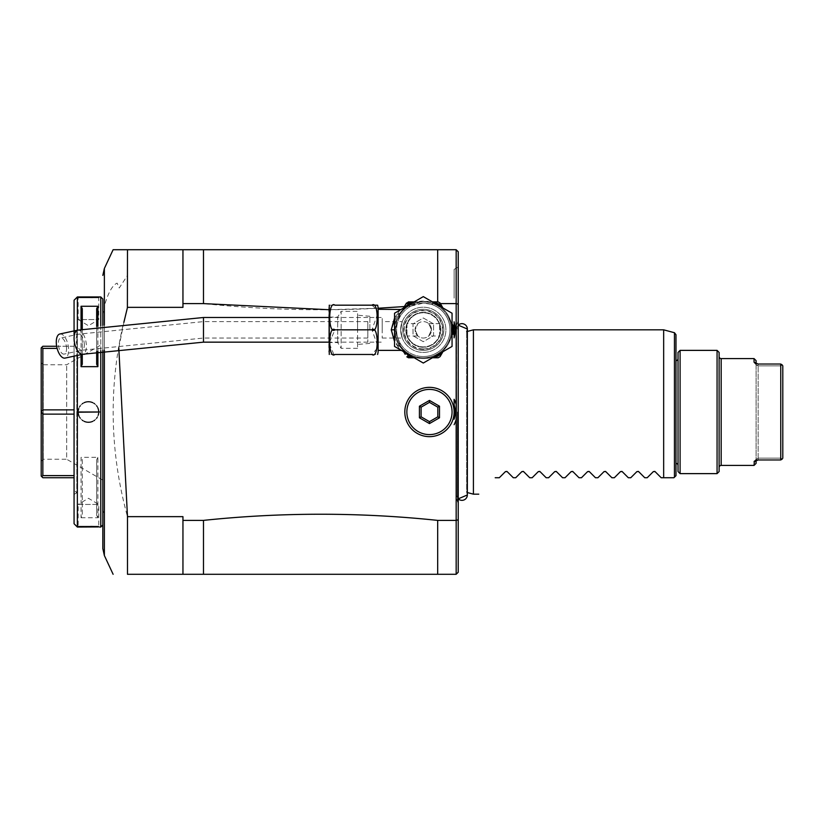 <?xml version="1.0" encoding="UTF-8"?>
<svg xmlns="http://www.w3.org/2000/svg" width="824" height="824" viewBox="0 0 824 824"><rect width="100%" height="100%" fill="white"/><g stroke="black" fill="none" stroke-linecap="round" stroke-linejoin="round"><path stroke-width="0.62" stroke-dasharray="4.12 3.09" d="M377.083 348.459L371.943 354.474C378.906 354.474 378.906 354.474 371.943 354.474L333.936 354.33M377.516 314.232L371.943 329.827L377.516 345.421M377.464 345.926L377.165 348.047M378.103 309.288L378.103 350.375M329.27 342.836L334.966 329.827C328.003 335.255 328.003 299.761 334.966 305.179C328.003 305.179 328.003 305.179 334.966 305.179L371.943 305.179C378.906 305.179 378.906 305.179 371.943 305.179L371.964 305.179M372.067 305.179L376.692 309.742M376.856 310.288L377.165 311.596M377.165 311.606L377.516 314.222M328.797 307.527L328.797 352.126M328.797 342.568L328.797 317.096L328.797 342.568L337.675 342.568L341.126 348.315L341.126 311.338L357.565 311.338L357.565 348.315L357.565 311.338M333.792 354.289L329.281 343.454M334.966 354.474C328.003 354.474 328.003 354.474 334.966 354.474M371.943 329.827L334.966 329.827M357.565 348.315L341.126 348.315L341.126 311.338L337.675 317.096L337.675 342.568L337.675 317.096L328.797 317.096M357.565 329.827L357.565 315.19L357.565 329.827M369.883 329.827L369.883 316.272L369.883 329.827M382.212 329.827L382.212 317.498L382.212 329.827M382.212 321.607L382.212 338.046L382.212 321.607L402.246 321.607L400.701 329.827L402.246 338.046L400.701 329.827L402.246 321.607M382.212 338.046L402.246 338.046M400.701 329.827A22.598 22.598 0 0 1 423.299 307.228A22.598 22.598 0 0 1 445.897 329.827A22.598 22.598 0 0 1 423.299 352.425A22.598 22.598 0 0 1 400.701 329.827A22.598 22.598 0 0 1 423.299 307.228A22.598 22.598 0 0 1 445.897 329.827A22.598 22.598 0 0 1 423.299 352.425A22.598 22.598 0 0 1 400.701 329.827M423.299 309.288A20.538 20.538 0 0 0 402.751 329.827A20.538 20.538 0 0 0 423.299 350.375A20.538 20.538 0 0 0 443.837 329.827A20.538 20.538 0 0 0 423.299 309.288A20.538 20.538 0 0 0 402.751 329.827A20.538 20.538 0 0 0 423.299 350.375A20.538 20.538 0 0 0 443.837 329.827A20.538 20.538 0 0 0 423.299 309.288M423.299 312.368A17.459 17.459 0 0 0 405.841 329.827A17.459 17.459 0 0 0 423.299 347.285A17.459 17.459 0 0 0 440.758 329.827A17.459 17.459 0 0 0 423.299 312.368A17.459 17.459 0 0 0 405.841 329.827A17.459 17.459 0 0 0 423.299 347.285A17.459 17.459 0 0 0 440.758 329.827A17.459 17.459 0 0 0 423.299 312.368A17.459 17.459 0 0 1 440.758 329.827A17.459 17.459 0 0 1 423.299 347.285M439.635 335.986L439.635 323.667L439.635 335.986L428.738 335.986L431.519 329.827A8.219 8.219 0 0 0 423.299 321.607A8.219 8.219 0 0 0 415.08 329.827L417.861 323.667L415.08 329.827A8.219 8.219 0 0 0 423.299 338.046A8.219 8.219 0 0 0 431.519 329.827A8.219 8.219 0 0 0 423.299 321.607A8.219 8.219 0 0 0 415.08 329.827A8.219 8.219 0 0 0 423.299 338.046A8.219 8.219 0 0 0 431.519 329.827L428.738 323.667L431.519 329.827L428.738 335.986M406.963 323.667L406.963 335.986L406.963 323.667L417.861 323.667M417.861 335.986L415.08 329.827L417.861 335.986L406.963 335.986M428.738 323.667L439.635 323.667M394.542 318.043L397.693 313.377C401.494 307.898 401.494 307.898 397.693 313.377C401.494 307.898 401.494 307.898 397.693 313.377L391.256 329.827L397.693 346.276C401.494 351.766 401.494 351.766 397.693 346.276C401.494 351.766 401.494 351.766 397.693 346.276L394.542 341.61M405.645 352.847L400.237 345.678L395.355 329.827L400.413 313.81L396.921 314.665L400.237 313.975A2.05 1.463 -135.4 0 1 400.134 314.15L395.355 329.827L400.413 345.843A27.934 27.934 0 0 0 451.233 329.827A27.934 27.934 0 0 0 423.299 301.893A27.934 27.934 0 0 0 395.355 329.827A27.934 27.934 0 0 0 423.299 357.771L409.538 357.771L400.413 345.843A27.934 27.934 0 0 0 423.299 357.771L432.425 357.771M396.921 344.998L400.237 345.678A2.05 1.463 -44.6 0 0 400.134 345.514A2.05 1.463 135.4 0 1 400.237 345.678L401.247 347.512A4.11 3.111 150 0 0 397.693 346.276A4.11 3.111 -30 0 1 401.247 347.512L403.667 351.704L400.237 345.678L396.921 344.998M423.299 296.619L452.057 313.223L452.057 346.43L423.299 363.034L394.542 346.43L394.542 313.223L423.299 296.619M432.425 301.893L438.141 301.893A31.631 31.631 0 0 1 440.078 303.005L442.931 307.949M452.057 323.77L447.494 315.86A27.934 27.934 0 0 0 423.299 301.893L414.173 301.893M409.538 301.893L406.52 303.005L408.457 303.768L409.538 301.893L423.299 301.893A27.934 27.934 0 0 0 400.413 313.81L396.88 320.732L395.355 329.827L394.542 329.827M405.645 306.806L401.247 312.142A4.11 3.111 30 0 1 397.693 313.377A4.11 3.111 -150 0 0 401.247 312.142C405.037 305.58 405.037 305.58 401.247 312.142C405.037 305.58 405.037 305.58 401.247 312.142L404.079 307.239L400.237 313.975L408.457 303.768A29.994 29.994 0 0 1 412.391 301.893M403.667 307.949L401.247 312.142L403.667 307.949M404.625 306.301L405.099 305.467M400.237 313.975L396.921 314.665L400.134 314.15A2.05 1.463 44.6 0 0 400.237 313.975M442.931 351.704L447.494 343.793A27.934 27.934 0 0 0 423.299 301.893A27.934 27.934 0 0 0 395.355 329.827A27.934 27.934 0 0 0 447.494 343.793L440.078 356.648A31.631 31.631 0 0 1 438.141 357.771L423.299 357.771A27.934 27.934 0 0 0 447.494 343.793L452.057 335.893L447.494 343.793A27.934 27.934 0 0 0 447.494 315.86L454.92 328.714A31.631 31.631 0 0 1 454.92 330.939L452.953 334.348A29.994 29.994 0 0 0 452.953 325.305M409.538 357.771L406.819 356.833L408.457 355.896A29.994 29.994 0 0 0 412.391 357.771M404.09 352.425L401.247 347.512L404.048 352.373M414.173 357.771L423.299 357.771A27.934 27.934 0 0 0 447.494 315.86A27.934 27.934 0 0 0 423.299 301.893A27.934 27.934 0 0 1 451.233 329.827A27.934 27.934 0 0 1 423.299 357.771A27.934 27.934 0 0 0 447.494 315.86M411.155 306.044L423.299 303.119A26.708 26.708 0 0 1 450.007 329.827A26.708 26.708 0 0 1 423.299 356.534A26.708 26.708 0 0 0 431.045 304.272L423.299 303.119A26.708 26.708 0 0 0 396.591 329.827A26.708 26.708 0 0 0 423.299 356.534A26.708 26.708 0 0 1 396.591 329.827A26.708 26.708 0 0 1 423.299 303.119A26.708 26.708 0 0 1 450.007 329.827A26.708 26.708 0 0 1 397.333 336.079A26.708 26.708 0 0 1 411.155 306.044L405.964 306.456M104.37 555.541L104.37 305.982C108.109 292.881 112.352 285.258 117.111 283.116L119.202 288.019L127.483 275.453L127.483 249.713L182.949 249.713L182.949 307.352L182.949 249.713L203.487 249.713L203.487 303.603C272.136 310.73 339.838 311.668 406.613 306.404A28.758 28.758 0 0 0 423.299 358.584A28.758 28.758 0 0 0 435.577 303.819L440.418 303.603M203.487 574.287L182.949 574.287L182.949 520.387L203.487 520.387L203.487 574.287L456.166 574.287L458.226 572.237L458.226 519.769L456.166 520.387L456.166 303.603L431.045 304.272M378.103 308.238L328.797 309.721M123.888 322.349L118.8 347.893M404.811 412A24.648 24.648 0 0 0 429.459 436.648A24.648 24.648 0 0 0 454.117 412A24.648 24.648 0 0 0 429.459 387.352A24.648 24.648 0 0 0 404.811 412M454.117 327.324L454.117 332.329M127.483 275.453L127.483 307.352C108.407 377.104 108.407 446.866 127.483 516.648L127.483 574.287L182.949 574.287L182.949 516.648L127.483 516.648M102.825 299.009L102.825 548.599M102.825 350.375L102.825 325.387M100.775 296.959L100.775 527.041M100.775 350.736L100.775 325.727M77.353 355.432L77.353 330.208M81.051 354.629L81.051 329.425M97.901 326.211L97.901 351.251M74.067 356.143L74.067 335.121M99.539 296.959L98.725 297.783L98.715 319.558L78.177 319.558L88.446 325.727L98.715 319.558L78.177 319.558L78.177 297.783L98.725 297.783L78.177 297.783L77.353 296.959L77.353 527.041L78.177 526.217L98.725 526.217L78.177 526.217L78.177 504.442L98.715 504.442L98.725 526.217L99.539 527.041M74.067 300.245L74.067 523.755M98.643 413.277A10.269 10.269 0 0 0 98.715 412A10.269 10.269 0 0 1 88.446 422.269A10.269 10.269 0 0 1 78.177 412L99.539 412L77.353 411.773M92.432 297.433L94.647 297.33M96.748 297.196L99.261 296.99M96.748 526.804L94.564 526.66M90.795 526.526L82.627 526.649M80.155 526.804L77.353 527.041M81.051 517.73L97.901 517.73L97.901 457.341L81.051 457.341L81.051 517.73L82.287 515.299L82.287 459.782L81.051 457.341M78.177 504.442L98.715 504.442L88.446 498.273L78.177 504.442M99.539 412L98.725 412A10.269 10.269 0 0 0 88.446 401.731A10.269 10.269 0 0 0 78.177 412A10.269 10.269 0 0 1 78.259 410.723M97.901 457.341L96.665 459.771L96.665 515.288L97.901 517.73M82.287 459.782L82.287 515.299M96.665 459.782L96.665 515.288M74.067 329.61L74.067 494.39L74.067 329.61L76.817 331.197L74.067 333.936L74.067 490.064L74.067 333.936M74.067 494.39L76.817 492.803L76.817 331.197L76.817 492.803L74.067 490.064M74.067 475.603L74.067 414.132L74.067 477.735L74.067 475.603L42.848 475.603L41.777 476.674L42.848 477.735L74.067 477.735M74.067 409.868L74.067 348.398L74.067 409.868L42.848 409.868L41.777 412L42.848 414.132L42.848 475.603M56.66 346.265L74.067 346.265L74.067 348.398L74.067 346.265L42.848 346.265L41.777 347.326L42.848 348.398L42.848 409.868M74.067 414.132L42.848 414.132M41.777 412L41.2 412L41.2 476.097L41.777 476.674M41.777 347.326L41.2 347.903L41.2 412M57.134 348.398L42.848 348.398M41.2 362.694L41.2 461.306L41.2 362.694L43.25 364.754L43.25 459.246L43.25 364.754L66.672 364.754L102.825 343.876L102.825 480.124L102.825 343.876M41.2 461.306L43.25 459.246L66.672 459.246L66.672 364.754L66.672 459.246L102.825 480.124M78.682 408.838A10.269 10.269 0 0 1 79.773 406.5M83.502 402.998A10.269 10.269 0 0 1 84.079 402.699M84.676 402.452A10.269 10.269 0 0 1 85.284 402.225M85.902 402.05A10.269 10.269 0 0 1 86.53 401.906M87.169 401.813A10.269 10.269 0 0 1 87.808 401.752M89.095 401.752A10.269 10.269 0 0 1 89.734 401.813M90.372 401.906A10.269 10.269 0 0 1 91.001 402.05M91.619 402.236A10.269 10.269 0 0 1 92.226 402.452M92.824 402.709A10.269 10.269 0 0 1 93.4 402.998M96.367 405.459A10.269 10.269 0 0 1 96.769 405.974M97.459 407.066A10.269 10.269 0 0 1 97.747 407.643M98.005 408.23A10.269 10.269 0 0 1 98.221 408.838M98.406 409.456A10.269 10.269 0 0 1 98.54 410.084M98.643 410.723A10.269 10.269 0 0 1 98.705 411.361M78.198 412.639A10.269 10.269 0 0 0 78.259 413.277M78.352 413.916A10.269 10.269 0 0 0 78.496 414.544M78.671 415.162A10.269 10.269 0 0 0 78.898 415.77M79.145 416.357A10.269 10.269 0 0 0 79.444 416.934M80.134 418.026A10.269 10.269 0 0 0 80.525 418.541M81.895 419.91A10.269 10.269 0 0 0 82.41 420.312M83.502 421.002A10.269 10.269 0 0 0 84.079 421.291M84.666 421.548A10.269 10.269 0 0 0 85.274 421.764M85.892 421.95A10.269 10.269 0 0 0 86.52 422.094M87.159 422.187A10.269 10.269 0 0 0 87.808 422.248M89.095 422.248A10.269 10.269 0 0 0 89.734 422.187M90.372 422.094A10.269 10.269 0 0 0 91.001 421.95M91.619 421.775A10.269 10.269 0 0 0 92.226 421.548M92.813 421.301A10.269 10.269 0 0 0 93.39 421.002M94.482 420.312A10.269 10.269 0 0 0 94.997 419.91M97.129 417.5A10.269 10.269 0 0 0 98.221 415.162M96.665 351.477L96.665 326.428L96.665 351.477M82.287 364.218L82.287 308.701M82.287 329.167L82.287 354.372M182.949 249.713L182.949 307.352L127.483 307.352M182.949 520.387L182.949 574.287M203.487 303.603L182.949 303.603M456.166 574.287L456.166 520.387L437.678 520.387C359.614 512.188 281.551 512.188 203.487 520.387M454.117 337.85L454.117 321.803L454.117 337.85A31.837 31.837 0 0 0 454.117 321.803L454.117 337.85M437.678 301.893L437.678 249.713L456.166 249.713L458.226 251.763L458.226 519.769M458.226 298.144L458.226 343.649M456.166 249.713L456.166 303.603L458.226 304.231M454.117 419.189L454.117 399.29M437.678 249.713L203.487 249.713M435.577 303.819L423.299 301.069L406.613 306.404M423.299 358.584A28.758 28.758 0 0 1 394.542 329.827A28.758 28.758 0 0 1 423.299 301.069A28.758 28.758 0 0 1 452.057 329.827A28.758 28.758 0 0 1 423.299 358.584M433.568 323.894L423.299 317.971L413.03 323.894L413.03 335.759L423.299 341.692L433.568 335.759L433.568 323.894L423.299 317.971L413.03 323.894L413.03 335.759L423.299 341.692L433.568 335.759L433.568 323.894M437.678 574.287L437.678 520.387M456.578 412L456.578 324.893L456.578 412M456.63 328.282L458.226 325.15A5.387 5.387 -0 0 0 456.63 328.282L456.63 412L456.578 327.571M456.63 412L456.63 495.718A5.387 5.387 -0 0 0 458.226 498.85L456.63 495.718L456.63 412M467.342 494.966A5.387 5.387 -0 0 0 466.662 492.361L466.662 331.639L466.662 492.361L467.342 494.977M473.419 494.173L473.419 329.827M663.66 477.735L663.66 329.827M673.919 477.735L674.506 477.148M675.979 463.356L675.979 360.644L675.979 463.356M661.188 477.735L655.07 471.616L653.329 471.616L655.07 471.616M653.669 471.38L647.211 477.735L644.759 477.735L638.641 471.616L636.89 471.616L638.641 471.616M637.24 471.38L630.772 477.735L628.321 477.735L622.202 471.616L620.462 471.616L622.202 471.616M620.802 471.38L614.344 477.735L611.892 477.735L605.774 471.616L604.023 471.616L605.774 471.616M604.373 471.38L597.905 477.735L595.453 477.735L589.335 471.616L587.594 471.616L589.335 471.616M587.934 471.38L581.476 477.735L579.014 477.735L572.896 471.616L571.156 471.616L572.896 471.616M571.495 471.38L565.037 477.735L562.586 477.735L556.468 471.616L554.727 471.616L556.468 471.616M555.067 471.38L548.609 477.735L546.147 477.735L540.029 471.616L538.288 471.616L540.029 471.616M538.628 471.38L532.17 477.735L529.719 477.735L523.601 471.616L521.86 471.616L523.601 471.616M522.2 471.38L515.731 477.735L513.28 477.735L507.162 471.616L505.421 471.616L507.162 471.616M505.761 471.38L499.303 477.735L495.203 477.735M678.028 358.584L678.028 465.416L678.028 358.584M678.028 352.425L678.028 471.575M680.088 350.375L680.088 473.625M717.065 350.375L717.065 473.625M719.115 352.425L719.115 471.575M719.115 467.466L719.115 356.534L719.115 467.466M754.042 358.584L754.042 362.169L756.092 364.084L756.092 360.644M755.546 363.58L756.092 364.084L756.092 460.235L756.092 364.084L758.152 365.877L756.525 365.135L756.092 363.755M758.152 459.967L758.152 458.123L756.092 459.916L758.152 458.123L780.75 458.123L782.223 459.04L780.75 458.123L780.75 365.877L758.152 365.877L780.75 365.877L782.223 364.96L780.75 365.877L780.75 458.123L758.152 458.123L758.152 365.877L758.152 459.967L754.042 461.831L754.042 465.416M754.042 362.169L758.152 364.033L758.152 365.877L758.152 364.033M780.75 364.033L780.75 459.967M754.042 461.831L755.546 460.42M782.8 458.123L782.8 365.877M454.117 298.144L454.117 269.376L454.117 298.144M437.822 407.169L429.459 402.349L421.105 407.169L421.105 416.831L429.459 421.651L437.822 416.831L437.822 407.169M423.299 301.893A27.934 27.934 0 0 0 400.413 313.81A27.934 27.934 0 0 1 423.299 301.893A27.934 27.934 0 0 0 400.413 313.81L396.869 320.773L395.355 329.827L391.256 329.827M402.751 329.827A20.538 20.538 0 0 0 423.299 350.375A20.538 20.538 0 0 0 443.837 329.827A20.538 20.538 0 0 0 423.299 309.288A20.538 20.538 0 0 0 402.751 329.827A20.538 20.538 0 0 1 423.299 309.288A20.538 20.538 0 0 1 443.837 329.827A20.538 20.538 0 0 1 423.299 350.375A20.538 20.538 0 0 1 402.751 329.827M423.299 312.78A17.047 17.047 0 0 0 406.253 329.827A17.047 17.047 0 0 0 423.299 346.883A17.047 17.047 0 0 0 440.346 329.827A17.047 17.047 0 0 0 423.299 312.78A17.047 17.047 0 0 0 406.253 329.827A17.047 17.047 0 0 0 423.299 346.883A17.047 17.047 0 0 0 440.346 329.827A17.047 17.047 0 0 0 423.299 312.78A17.047 17.047 0 0 0 406.253 329.827A17.047 17.047 0 0 0 423.299 346.883M66.548 348.717A8.219 3.811 77.8 0 0 60.708 338.015A8.219 3.811 77.8 0 0 58.329 343.381A8.219 3.811 77.8 0 0 64.179 354.083A8.219 3.811 77.8 0 0 66.548 348.717M367.834 332.906L367.834 321.607L367.834 332.906M367.834 325.212L367.834 342.156L367.834 325.212M59.833 333.998A12.329 5.716 -102.2 0 1 68.608 350.046A12.329 5.716 -102.2 0 1 65.044 358.1M423.299 310.308A19.518 19.518 0 0 0 403.781 329.827A19.518 19.518 0 0 0 423.299 349.345A19.518 19.518 0 0 0 442.818 329.827A19.518 19.518 0 0 0 423.299 310.308A19.518 19.518 0 0 0 403.781 329.827A19.518 19.518 0 0 0 423.299 349.345A19.518 19.518 0 0 0 442.818 329.827A19.518 19.518 0 0 0 423.299 310.308M400.413 345.843A27.934 27.934 0 0 0 423.299 357.771A27.934 27.934 0 0 1 400.413 345.843L396.88 338.922L395.355 329.827L396.869 338.891L400.413 345.843M442.035 306.415A29.994 29.994 0 0 0 434.207 301.893M434.207 357.771A29.994 29.994 0 0 0 442.035 353.249M104.37 325.13L104.37 350.118M104.37 268.459L104.37 305.982M104.37 315.232L103.793 311.462A16.439 11.629 180 0 0 102.825 315.376M102.825 508.583A16.439 11.618 180 0 0 103.793 512.497L104.37 508.769M457.474 412L457.474 501.929L457.474 412M674.454 332.721L674.454 477.209M721.175 465.416L721.175 358.584M423.299 348.933A19.107 19.107 0 0 0 442.406 329.827A19.107 19.107 0 0 0 423.299 310.72A19.107 19.107 0 0 0 404.193 329.827A19.107 19.107 0 0 0 423.299 348.933M84.336 344.865A8.219 3.811 77.8 0 0 78.496 334.173A8.219 3.811 77.8 0 0 76.127 339.539A8.219 3.811 77.8 0 0 81.967 350.231A8.219 3.811 77.8 0 0 84.336 344.865M203.487 332.906L203.487 321.607L203.487 332.906M203.487 317.498L203.487 342.156M77.631 330.156A12.329 5.716 -102.2 0 1 86.396 346.204A12.329 5.716 -102.2 0 1 82.833 354.248M369.883 343.381L357.565 344.463M369.883 316.272L357.565 315.19M369.883 317.498L382.212 317.498M369.883 342.156L382.212 342.156M401.618 309.134L403.41 308.104M404.1 352.445L405.202 354.361M401.618 350.519L403.41 351.56M456.578 499.107L458.226 503.001M456.578 324.893L458.226 321M466.662 492.361L467.342 492.546L467.342 331.454L466.662 331.639L467.342 329.023M754.393 362.869L756.525 365.135L754.393 362.869M754.393 461.131L756.525 458.865L754.393 461.131M456.63 495.718L456.578 496.429M454.117 326.901L458.226 329.27M454.117 269.376L458.226 267.007M367.834 321.607L203.487 321.607L78.496 334.173L60.708 338.015M367.834 317.498L328.797 317.498M367.834 342.156L328.797 342.156M367.834 338.046L203.487 338.046L81.967 350.231L64.179 354.083"/><path stroke-width="1.24" d="M371.943 329.827L334.966 329.827C328.003 324.399 328.003 359.903 334.966 354.474C328.003 354.474 328.003 354.474 334.966 354.474L371.943 354.474C378.906 359.882 378.906 324.409 371.943 329.827C378.906 335.234 378.906 299.781 371.943 305.179L334.966 305.179C327.993 299.781 328.003 335.244 334.966 329.827M371.943 354.474C378.906 354.474 378.906 354.474 371.943 354.474M400.062 349.706L400.526 350.375L378.103 350.375L378.103 352.126L378.103 307.527L378.103 309.288L400.392 309.474M371.943 305.179L371.954 305.179C378.906 305.179 378.906 305.179 371.943 305.179M334.966 305.179C328.003 305.179 328.003 305.179 334.966 305.179M329.27 354.474L329.27 305.179M394.542 341.61L391.256 329.827L394.542 318.043M399.97 310.092L401.618 309.134M423.299 296.619L452.057 313.223L452.057 346.43L423.299 363.034L394.542 346.43L394.542 313.223L423.299 296.619M442.931 307.949L442.035 306.415A29.994 29.994 0 0 0 434.207 301.893L432.425 301.893M406.016 303.881L408.457 301.893L412.391 301.893A29.994 29.994 0 0 0 408.457 303.768L405.645 306.806M434.207 301.893L438.141 301.893A31.631 31.631 0 0 1 440.078 303.005L442.035 306.415M414.173 301.893L412.391 301.893M403.41 308.104L406.52 303.005L403.667 307.949L406.52 303.005L408.457 303.768L409.538 301.893M404.296 306.816L404.625 306.301M405.099 305.467L405.799 304.262M403.41 351.56L404.296 352.837M405.645 352.847L408.457 355.896L406.819 356.833L408.457 357.771L414.173 357.771M432.425 357.771L434.207 357.771A29.994 29.994 0 0 0 442.035 353.249L442.931 351.704M442.035 353.249L440.078 356.648A31.631 31.631 0 0 1 438.141 357.771L434.207 357.771M452.953 325.305L454.92 328.714A31.631 31.631 0 0 1 454.92 330.939L452.953 334.348A29.994 29.994 0 0 0 452.953 325.305L452.057 323.77M440.418 303.603L456.166 303.603L456.166 404.522A27.738 27.738 0 0 0 454.117 399.29L454.117 419.189A25.678 25.678 0 0 0 454.117 404.811M405.964 306.456L378.103 308.238M328.797 309.721L203.487 303.603L203.487 249.713L182.949 249.713L182.949 303.603L203.487 303.603M182.949 303.603L182.949 307.352L127.483 307.352L123.888 322.349M118.8 347.893L127.483 516.648L127.483 574.287C108.407 574.287 108.407 574.287 127.483 574.287C108.407 574.287 108.407 574.287 127.483 574.287L203.487 574.287L203.487 520.387L182.949 520.387L182.949 516.648L127.483 516.648M456.166 404.522L456.166 520.387L437.678 520.387C359.614 512.188 281.551 512.188 203.487 520.387M456.166 419.478A27.738 27.738 0 0 1 454.117 424.7M454.117 332.329L454.117 337.85A31.837 31.837 0 0 0 454.117 321.803L454.117 327.324M182.949 249.713L127.483 249.713L127.39 307.702M113.115 249.713L127.483 249.713L113.115 249.713L104.37 268.459L104.37 325.13M104.37 350.118L104.37 555.541L102.825 548.599L102.825 350.375M102.825 325.387L102.825 299.009L100.775 296.959L77.353 296.959L92.432 297.433M100.775 350.736L100.775 527.041L102.825 524.991M100.775 325.727L100.775 296.959M78.198 412.639A10.269 10.269 0 0 1 78.177 412L99.539 412L77.353 412.227L77.353 355.432M74.067 356.143L74.067 523.755L77.353 527.041L77.353 412.227M77.353 527.041L98.458 526.938M100.775 527.041L99.539 527.041M77.353 330.208L77.353 296.959L74.067 300.245L74.067 335.121M97.901 351.251L97.901 366.659L81.051 366.659L81.051 354.629M81.051 329.425L81.051 306.271L97.901 306.271L97.901 326.211M94.647 297.33L96.748 297.196M97.974 526.897L96.748 526.804M94.564 526.66L90.795 526.526M82.627 526.649L80.155 526.804M57.134 348.398L42.848 348.398L41.777 347.326L42.848 346.265L56.66 346.265M41.777 347.326L41.2 347.903L41.2 412L42.848 409.868L42.848 348.398M74.067 409.868L42.848 409.868M74.067 414.132L42.848 414.132L41.777 412M74.067 477.735L42.848 477.735L41.777 476.674L42.848 475.603L42.848 414.132M41.777 476.674L41.2 476.097L41.2 412M74.067 475.603L42.848 475.603M78.259 410.723A10.269 10.269 0 0 1 78.682 408.838M79.773 406.5A10.269 10.269 0 0 1 80.134 405.964M82.41 403.688A10.269 10.269 0 0 1 82.946 403.327M84.079 402.699A10.269 10.269 0 0 1 84.676 402.452M85.284 402.225A10.269 10.269 0 0 1 85.902 402.05M86.53 401.906A10.269 10.269 0 0 1 87.169 401.813M87.808 401.752A10.269 10.269 0 0 1 88.446 401.731M88.467 401.731A10.269 10.269 0 0 1 89.095 401.752M89.734 401.813A10.269 10.269 0 0 1 90.372 401.906M91.001 402.05A10.269 10.269 0 0 1 91.619 402.236M92.226 402.452A10.269 10.269 0 0 1 92.824 402.709M93.957 403.327A10.269 10.269 0 0 1 94.492 403.688M96.769 405.974A10.269 10.269 0 0 1 97.129 406.51M97.747 407.643A10.269 10.269 0 0 1 98.005 408.23M98.221 408.838A10.269 10.269 0 0 1 98.406 409.456M98.54 410.084A10.269 10.269 0 0 1 98.643 410.723M98.705 411.361A10.269 10.269 0 0 1 98.715 412L99.539 412M78.259 413.277A10.269 10.269 0 0 0 78.352 413.916M78.496 414.544A10.269 10.269 0 0 0 78.671 415.162M78.898 415.77A10.269 10.269 0 0 0 79.145 416.357M79.773 417.49A10.269 10.269 0 0 0 80.134 418.026M82.41 420.312A10.269 10.269 0 0 0 82.946 420.673M84.079 421.291A10.269 10.269 0 0 0 84.666 421.548M85.274 421.764A10.269 10.269 0 0 0 85.892 421.95M86.52 422.094A10.269 10.269 0 0 0 87.159 422.187M87.808 422.248A10.269 10.269 0 0 0 89.095 422.248M89.734 422.187A10.269 10.269 0 0 0 90.372 422.094M91.001 421.95A10.269 10.269 0 0 0 91.619 421.775M92.226 421.548A10.269 10.269 0 0 0 92.813 421.301M93.946 420.673A10.269 10.269 0 0 0 94.482 420.312M96.758 418.036A10.269 10.269 0 0 0 97.129 417.5M98.221 415.162A10.269 10.269 0 0 0 98.643 413.277M96.665 364.229L96.665 351.477L96.665 364.218L97.901 366.659M96.665 308.701L96.665 326.428L96.665 308.701L97.901 306.271M82.287 354.372L82.287 364.218L81.051 366.659M81.051 306.271L82.287 308.701L82.287 329.167M437.678 520.387L437.678 574.287L203.487 574.287M437.678 574.287L456.166 574.287L456.166 520.387L458.226 519.769L458.226 572.237L456.166 574.287M182.949 574.287L182.949 520.387M458.226 304.231L456.166 303.603L456.166 249.713L458.226 251.763L458.226 519.769M458.226 343.649L458.226 298.144M203.487 249.713L456.166 249.713M437.678 249.713L437.678 301.893M467.342 329.023L467.342 331.454L473.419 329.827L473.419 494.173L467.342 492.546L467.342 494.977L458.226 498.85A5.387 5.387 -0 0 0 467.342 494.966L467.342 329.023A5.387 5.387 -0 0 0 458.226 325.15L467.342 329.023A5.387 5.387 -0 0 1 466.662 331.639M473.419 329.827L663.66 329.827L663.66 477.735L661.188 477.735L673.919 477.735L663.65 477.735M663.66 329.827L674.454 332.721L674.454 477.209L675.979 475.685L673.919 477.735M675.979 475.685L675.979 334.709L675.979 475.685M661.188 477.735L655.07 471.616L653.329 471.616L654.802 471.41M653.329 471.616L647.211 477.735L644.759 477.735L638.641 471.616L636.89 471.616L638.363 471.41M636.89 471.616L630.772 477.735L628.321 477.735L622.202 471.616L620.462 471.616L621.935 471.41M620.462 471.616L614.344 477.735L611.892 477.735L605.774 471.616L604.023 471.616L605.496 471.41M604.023 471.616L597.905 477.735L595.453 477.735L589.335 471.616L587.594 471.616L589.067 471.41M587.594 471.616L581.476 477.735L579.014 477.735L572.896 471.616L571.156 471.616L572.629 471.41M571.156 471.616L565.037 477.735L562.586 477.735L556.468 471.616L554.727 471.616L556.19 471.41M554.727 471.616L548.609 477.735L546.147 477.735L540.029 471.616L538.288 471.616L539.761 471.41M538.288 471.616L532.17 477.735L529.719 477.735L523.601 471.616L521.86 471.616L523.322 471.41M521.86 471.616L515.731 477.735L513.28 477.735L507.162 471.616L505.421 471.616L506.894 471.41M495.203 477.735C472.945 499.993 472.945 499.993 495.203 477.735C472.945 499.993 472.945 499.993 495.203 477.735L499.303 477.735L505.421 471.616M675.979 360.644A2.05 2.05 0 0 0 678.028 358.584M675.979 463.356A2.05 2.05 0 0 1 678.028 465.416M678.028 471.575L678.028 352.425L680.088 350.375L680.088 473.625L678.028 471.575M680.088 473.625L717.065 473.625L717.065 350.375L680.088 350.375M717.065 473.625L719.115 471.575L719.115 352.425L717.065 350.375M719.115 467.466A2.05 2.05 0 0 1 721.175 465.416L754.042 465.416L754.382 461.141L754.042 461.831L758.152 459.967L780.75 459.967L780.75 364.033L758.152 364.033L754.042 362.169L754.042 358.584L721.175 358.584L721.175 465.416M719.115 356.534A2.05 2.05 0 0 0 721.175 358.584M754.042 362.169L755.546 363.58M754.042 358.584L756.092 360.644L756.092 363.755M756.092 460.235L756.092 463.356L756.092 460.235M758.152 364.033L780.75 364.033L782.223 364.96L780.75 364.033M780.75 459.967L782.223 459.04L780.75 459.967L758.152 459.967M754.042 461.831L755.546 460.42M782.8 458.123L782.223 459.04L782.8 458.123L782.8 365.877L782.223 364.96L782.8 365.877M404.811 412A24.648 24.648 0 0 1 429.459 387.352A24.648 24.648 0 0 1 454.117 412A24.648 24.648 0 0 1 429.459 436.648A24.648 24.648 0 0 1 404.811 412M452.057 412A22.598 22.598 0 0 1 429.459 434.598A22.598 22.598 0 0 1 406.86 412A22.598 22.598 0 0 1 429.459 389.402A22.598 22.598 0 0 1 452.057 412M439.491 406.211L429.459 400.413L419.426 406.211L419.426 417.789L429.459 423.588L439.491 417.789L439.491 406.211L437.822 407.169L429.459 402.349L421.105 407.169L421.105 416.831L429.459 421.651L437.822 416.831L437.822 407.169M439.491 417.789L437.822 416.831M429.459 423.588L429.459 421.651M419.426 417.789L421.105 416.831M419.426 406.211L421.105 407.169M429.459 400.413L429.459 402.349M77.631 330.156A12.329 5.716 -102.2 0 0 74.067 338.201A12.329 5.716 -102.2 0 0 82.833 354.248L65.044 358.1A12.329 5.716 -102.2 0 1 56.279 342.053A12.329 5.716 -102.2 0 1 59.833 333.998L77.631 330.156L203.487 317.498L203.487 342.156L328.797 342.156M394.542 329.827L391.256 329.827M409.538 357.771L408.457 355.896A29.994 29.994 0 0 0 412.391 357.771M377.639 354.474L378.103 352.126M377.639 305.179L378.103 307.527M403.667 307.949L404.048 307.29M405.202 354.361L404.1 352.445M403.667 351.704L404.028 352.332M400.526 350.375L401.618 350.519M104.37 555.541L113.115 574.287M104.37 268.459L102.825 275.401M674.454 332.721L675.979 334.709M473.419 494.173L478.765 494.173M756.092 463.356L754.042 465.416M328.797 317.498L203.487 317.498M82.833 354.248L203.487 342.156"/></g></svg>
